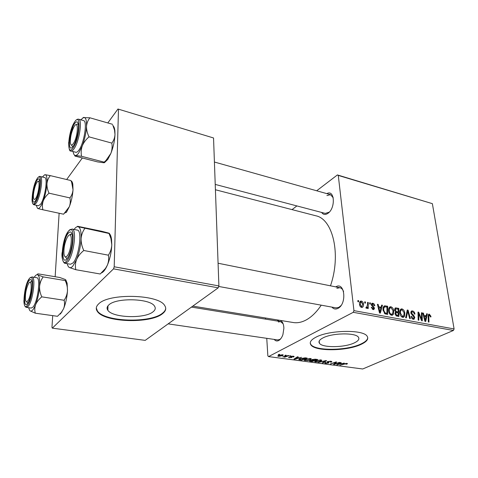 <?xml version="1.0" encoding="UTF-8"?>
<svg xmlns="http://www.w3.org/2000/svg" width="478" height="478" viewBox="0 0 478 478"><rect width="100%" height="100%" fill="white"/><g stroke="black" fill="none" stroke-linecap="round" stroke-linejoin="round"><path stroke-width="0.72" d="M108.799 304.958C106.887 306.709 106.57 308.477 107.849 310.276C112.647 317.948 144.948 318.892 153.079 311.781C155.374 309.965 155.84 308.071 154.484 306.099C150.241 298.403 116.058 297.43 108.799 304.958M98.617 303.936C95.988 306.428 95.576 308.937 97.392 311.471C104.503 322.513 150.486 323.839 162.448 313.747C165.884 311.112 166.607 308.346 164.629 305.448C158.678 294.358 108.781 292.954 98.617 303.936M96.293 307.946L97.41 310.939C104.515 321.999 150.492 323.337 162.448 313.227C164.51 311.668 165.603 310.007 165.729 308.25M354.485 342.816C344.865 347.679 322.226 347.99 319.412 343.234C318.282 341.537 319.441 339.774 322.895 337.952C332.09 332.879 355.907 332.479 358.464 337.295C359.611 339.123 358.285 340.969 354.485 342.816M315.737 337.307C310.867 339.918 309.242 342.427 310.867 344.835C315.008 351.665 347.273 351.228 361.26 344.303C366.847 341.633 368.813 338.956 367.164 336.279C363.555 329.324 328.834 329.94 315.737 337.307M310.24 343.049L310.825 344.381C314.966 351.222 347.225 350.792 361.213 343.855C365.527 341.818 367.702 339.703 367.731 337.51M326.838 193.638C334.714 189.007 335.825 208.241 327.866 213.379C325.303 215.046 323.224 214.736 321.628 212.447M215.22 184.412L325.297 213.409L329.27 212.13M335.759 286.884C344.698 281.13 347.213 303.883 337.988 308.364C335.652 309.529 333.632 309.117 331.935 307.121M218.709 286.459L336.052 307.874L338.878 307.348L340.963 305.603M280.293 320.409C282.486 321.407 283.681 324.012 283.884 328.219L282.922 334.582C281.901 337.51 280.508 339.482 278.758 340.497C277.007 341.376 275.489 341.017 274.193 339.416M277.013 320.995L279.146 320.218M168.131 323.875L277.694 339.93L279.648 339.535L280.873 338.591M215.417 189.754L315.767 215.769C332.861 218.876 341.394 254.529 330.471 285.82M321.234 305.167C316.651 311.991 311.698 316.878 306.368 319.848C301.827 322.309 297.453 323.206 293.259 322.525L192.807 306.117M353.254 312.313L353.947 310.634L454.1 328.954L453.419 330.471L353.254 312.313L268.546 356.594L267.853 355.817L266.754 338.328M265.541 319.131L265.469 317.984M353.947 310.634L338.275 175.414L337.408 174.93L316.681 190.782M296.874 205.922L292.04 209.621M337.408 174.93L432.369 203.658L338.275 175.414M388.662 311.07C388.345 308.925 388.847 307.503 390.173 306.792L390.944 306.762C392.54 307.414 393.478 308.77 393.752 310.82L393.352 314.357L392.319 315.235L391.518 315.259C389.863 314.59 388.913 313.192 388.662 311.07M381.133 307.223L381.671 305.084L382.442 305.233L380.369 313.09L379.484 312.923L377.435 304.265L378.152 304.408L378.684 306.757L381.133 307.223L379.753 307.922M429.322 314.166L430.887 316.197L430.953 316.92L430.314 316.902L430.26 316.209L429.196 315.104L428.82 316.46L428.981 322.088L428.318 321.963L428.145 316.137L428.856 314.171L429.322 314.166L428.348 314.614M410.847 312.953L411.749 310.933L412.52 310.927C413.888 311.28 414.695 312.337 414.946 314.088L414.289 314.058L413.93 312.815L412.622 311.877L412.072 311.877L411.51 313L413.763 315.492L414.796 317.434L414.032 319.286L413.315 319.292C412.126 318.975 411.373 318.061 411.05 316.538L411.695 316.4L413.189 318.33L413.685 318.324L414.133 317.362L410.847 312.953M405.607 317.762L407.262 310.013L408.128 310.18L410.351 318.641L409.664 318.509L407.758 311.256L406.348 317.894L405.607 317.762M399.835 313.174C399.506 311.041 399.996 309.625 401.293 308.925L402.028 308.902C403.593 309.547 404.525 310.885 404.812 312.917L404.448 316.424L403.432 317.302L402.661 317.32C401.036 316.663 400.098 315.277 399.835 313.174M357.861 301.696L357.885 300.501L358.631 300.644L358.62 301.839L357.861 301.696M454.1 328.954L432.369 203.658M394.589 310.097L395.539 307.886L398.813 308.388L398.879 316.514L396.214 315.886L395.025 313.813L395.659 311.943L394.589 310.097M426.233 315.821L426.657 313.753L427.362 313.891L425.719 321.485L424.912 321.335L422.761 313L423.424 313.132L423.986 315.39L426.233 315.821L424.817 316.472M421.53 317.601L421.435 312.749L422.104 312.875L422.289 320.846L421.59 320.72L418.68 313.413L418.859 320.212L418.178 320.087L418.005 312.086L418.71 312.224L421.626 319.507L421.53 317.601M372.816 303.273C373.921 303.536 374.591 304.343 374.812 305.687L374.119 305.777L372.882 304.032L372.045 304.797L374.507 308.119L373.814 309.583L373.21 309.595L371.31 307.402L372.027 307.426L373.145 308.824L373.796 308.119L371.328 304.731L372.075 303.273L372.816 303.273L371.37 304.026M384.581 305.842L387.658 306.237L387.652 314.434L385.065 313.849L383.099 310.21C382.782 308.089 383.26 306.637 384.527 305.854L384.007 306.129M359.54 304.48C359.301 302.813 359.701 301.684 360.747 301.092L361.392 301.068C362.581 301.481 363.268 302.419 363.453 303.883C363.716 305.585 363.334 306.757 362.288 307.402L361.589 307.42C360.376 306.966 359.695 305.986 359.54 304.48M364.702 303.004L364.726 301.821L365.461 301.959L365.455 303.148L364.702 303.004M367.486 304.767L367.552 302.365L368.293 302.508L368.203 308.549L367.457 308.412L367.486 307.157L366.692 308.322L365.939 308.011L366.112 307.091L366.698 307.354L367.486 304.767M369.643 303.954L369.661 302.771L370.39 302.909L370.39 304.092L369.643 303.954M290.182 355.805L290.869 355.895L290.08 356.2L289.381 356.11L290.182 355.805M285.527 355.178L286.22 355.274L285.438 355.578L284.733 355.483L285.527 355.178M310.359 358.488L311.327 358.841L310.569 359.731L307.689 360.579L304.133 360.287L304.928 359.39L310.359 358.488M301.516 357.329L294.729 359.247L293.904 359.133L297.513 356.791L298.194 356.881L297.179 357.526L299.485 357.831L301.516 357.329M315.223 359.175L317.75 359.516L312.11 361.541L309.451 361.027L311.841 360.161L311.973 359.611L315.223 359.175M325.769 360.597L326.594 360.705L322.931 362.975L322.28 362.886L325.416 360.944L318.45 362.384L325.769 360.597M347.052 364.027L345.881 364.152L346.58 363.746L346.275 363.639L339.918 365.222L344.082 363.794L346.867 363.4L347.488 363.609L347.052 364.027L346.986 363.417M339.266 362.414L339.9 362.497L334.212 364.463L333.548 364.379L335.747 362.36L330.322 363.949L335.998 361.971L336.667 362.061L334.475 364.087L339.266 362.414M268.546 356.594L362.712 368.986L453.419 330.471M344.244 363.083L336.691 364.792L340.527 362.581L341.161 362.671L340.085 363.274L342.224 363.561L344.244 363.083M330.848 361.243L331.863 361.571L331.176 362.222L330.483 362.163L330.997 361.732L330.262 361.488L328.237 361.679L328.01 361.93L328.948 362.551L328.589 363.035L325.649 363.37L324.741 363.065L325.285 362.467L325.972 362.533L325.596 362.916L326.205 363.125L327.92 362.963L327.077 362.109L327.55 361.613L330.848 361.243M320.875 359.904L321.808 360.245L321.025 361.123L318.145 361.966L314.649 361.685L315.468 360.794L320.875 359.904M293.743 356.952L292.942 356.917L293.289 356.558L292.787 356.379L291.383 356.51L292.052 357.197L291.801 357.544L288.575 357.526L288.879 357.114L289.889 357.616L291.048 357.49L290.415 356.779L290.666 356.439L293.229 356.176L294.125 356.48L293.743 356.952L293.689 356.265M305.275 357.837L307.181 358.094L301.564 360.149L298.78 359.564L299.569 358.739L305.275 357.837M282.462 354.73L283.281 355.029L282.821 355.614L278.572 356.373L277.784 356.08L278.292 355.465L282.462 354.73L282.48 355.1L278.991 355.56L278.584 356.002L279.003 356.17L282.08 355.542L282.48 355.1M288.192 355.536L288.891 355.632L284.828 357.168L284.135 357.072L284.978 356.755L282.779 356.857L288.192 355.536M279.092 354.312L279.791 354.407L279.015 354.718L278.298 354.616L279.092 354.312M113.543 268.857L114.2 266.778L218.9 285.928L218.219 287.834L113.543 268.857L52.329 328.153L51.971 327.293L52.705 315.635M55.149 276.72L59.129 213.248M218.9 285.928L213.541 137.975L117.941 109.014L107.813 122.942M82.33 157.985L66.657 179.531M117.941 109.014L213.541 137.975M114.2 266.778L118.472 109.444M52.329 328.153L145.204 340.372L218.219 287.834M333.256 197.79L330.495 194.666L326.904 195.586M343.598 291.628C342.78 289.393 341.531 288.085 339.858 287.708L336.841 288.294M283.125 323.791L280.496 321.557L278.411 322.005M334.14 363.794L334.212 364.463M334.265 362.575L334.295 362.886M330.937 363.74L330.967 364.039M335.18 362.796L335.251 363.447M334.415 363.525L334.475 364.087M337.402 364.385L337.456 364.893M340.037 362.862L340.085 363.274M339.117 364.266L341.334 363.758L339.625 363.531L337.665 364.63L339.117 364.266M341.298 363.435L341.334 363.758M337.629 364.254L337.665 364.63M339.583 363.131L339.625 363.531M346.532 363.877L346.568 364.212M331.081 361.278L331.176 362.222M330.949 361.26L330.997 361.726L330.949 361.26M330.232 361.189L330.262 361.488M327.956 361.458L327.998 361.888M328.511 362.252L328.589 363.035M325.608 362.927L325.649 363.37M328.105 362.754L328.022 361.948L328.093 362.742M322.883 362.509L322.931 362.975M315.564 361.613L315.605 362.043M317.984 361.732L320.403 361.027L320.953 360.406L320.29 360.149L316.072 360.908L315.498 361.541L317.984 361.732M316.042 360.555L316.072 360.908M320.26 359.85L320.29 360.149M312.086 361.219L312.11 361.541M309.66 360.681L309.702 361.177M311.799 359.707L311.841 360.161M312.104 361.219L313.855 360.591L310.533 360.651L310.318 360.902L312.104 361.219M313.825 360.263L313.855 360.591M310.509 360.34L310.533 360.651M314.518 360.352L316.424 359.665L314.524 359.426L312.373 359.97L314.518 360.352M316.394 359.337L316.424 359.665M312.588 359.39L312.618 359.707M293.629 356.247L293.683 356.982M291.21 356.247L291.245 356.672M291.759 357L291.801 357.544M289.423 357.472L289.447 357.813M291.162 356.259L291.239 357.299L291.162 356.259M294.681 358.631L294.729 359.247M297.137 357.036L297.179 357.526M296.354 358.584L298.583 358.04L296.742 357.795L294.902 358.96L296.354 358.584M298.559 357.705L298.583 358.04M294.866 358.512L294.902 358.96M296.707 357.317L296.742 357.795M300.178 358.476L299.622 359.426L301.54 359.82L301.564 360.149M299.138 358.978L299.204 359.803M301.54 359.82L305.842 358.243L300.208 358.841M305.812 357.908L305.842 358.243M304.958 357.801L304.988 358.13M310.461 358.5L310.569 359.731M305.084 360.233L305.119 360.657M307.521 360.34L309.929 359.629L310.461 359.002L309.78 358.739L305.544 359.504L304.988 360.143L307.521 360.34M305.514 359.139L305.544 359.504M309.75 358.434L309.78 358.739M282.761 354.784L282.821 355.614M278.501 355.363L278.572 356.373M278.961 355.178L278.991 355.56M285.414 355.226L285.438 355.578M284.804 356.821L284.828 357.168M290.056 355.853L290.08 356.2M278.985 354.353L279.015 354.718M357.873 301.05L358.631 300.644M394.792 308.549L396.148 307.874M397.439 309.069L398.813 308.388M398.168 315.426L398.15 312.887L396.202 312.66L395.718 313.909L396.973 315.205L398.168 315.426L396.764 316.107M395.957 315.701L396.973 315.205M395.097 314.207L395.718 313.909M394.983 313.275L395.939 312.809M398.144 311.937L398.12 309.2L395.904 308.902L395.288 310.252L396.668 311.656L398.144 311.937L396.722 312.63M395.181 312.391L396.668 311.656M394.685 310.551L395.288 310.252M400.271 309.768L402.028 308.902M404.179 313.221L404.812 312.917M402.596 317.308L404.448 316.424M403.814 315.683L404.125 312.743L402.123 309.864L401.645 309.875C400.624 310.491 400.259 311.662 400.54 313.395L402.548 316.346L403.814 315.683M401.592 316.8L402.548 316.346M399.925 313.693L400.54 313.395M407.119 310.67L408.128 310.18M406.909 311.668L407.758 311.256M410.949 311.68L412.52 310.927M410.913 313.287L411.51 313M411.176 314.052L411.797 313.753M412.956 315.874L413.763 315.492M414.145 317.739L414.796 317.434M411.08 316.687L411.695 316.4M411.116 316.872L411.719 316.585M412.233 318.778L413.189 318.33M430.29 316.472L430.887 316.197M426.549 314.267L427.362 313.891M422.863 313.395L423.424 313.132M423.442 315.641L423.986 315.39M425.528 318.957L426.023 316.699L424.225 316.358L425.265 320.529L425.528 318.957M424.763 320.756L425.265 320.529M423.693 316.609L424.225 316.358M421.447 313.186L422.104 312.875M418.041 313.717L418.68 313.413M418.089 315.839L418.77 315.516M418.017 312.546L418.71 312.224M420.222 317.428L420.765 317.177M421.172 319.716L421.626 319.507M371.412 305.125L372.045 304.797M371.663 305.675L372.266 305.364M373.766 308.495L374.507 308.119M371.382 307.76L372.027 307.426M372.344 309.236L373.145 308.824M381.516 305.705L382.442 305.233M377.542 304.725L378.152 304.408M378.092 307.055L378.684 306.757M380.249 310.467L380.87 308.131L378.917 307.76L379.902 312.092L380.249 310.467M379.353 312.367L379.902 312.092M378.331 308.059L378.917 307.76M383.422 306.978L385.65 305.848M386.29 306.93L387.658 306.237M386.935 313.341L386.947 307.055L384.874 306.858C383.888 307.515 383.541 308.698 383.822 310.401L384.987 312.839L386.935 313.341L385.543 314.028M384.258 313.198L384.987 312.839M383.183 310.718L383.822 310.401M389.104 307.689L390.944 306.762M393.107 311.142L393.752 310.82M391.512 315.259L393.352 314.357M392.707 313.61L393.053 310.646L391.028 307.73L390.532 307.748C389.492 308.37 389.11 309.553 389.379 311.298C389.558 312.797 390.239 313.789 391.404 314.279L392.707 313.61M390.448 314.745L391.404 314.279M388.751 311.608L389.379 311.298M359.856 301.887L361.392 301.068M362.76 304.247L363.453 303.883M361.529 306.643L361.882 306.631L362.724 303.841L361.165 301.857L360.287 304.623L361.529 306.643L360.77 307.043M359.623 304.976L360.287 304.623M364.714 302.353L365.461 301.959M367.534 302.903L368.293 302.508M365.945 307.952L367.486 307.157M366.011 307.617L366.507 307.36M369.655 303.297L370.39 302.909M101.73 231.274L108.357 232.989C109.54 233.354 109.773 233.515 109.05 233.479L78.225 226.751C77.179 226.411 77.107 226.279 78.016 226.363L101.73 231.274M74.09 229.446C75.602 227.307 76.982 226.411 78.225 226.751C80.376 227.677 81.332 231.687 81.099 238.767C80.645 246.134 79.139 253.077 76.57 259.584L72.793 266.168C71.509 267.549 70.368 267.997 69.364 267.519L75.829 269.712C75.058 266.407 75.309 263.031 76.57 259.584C78.093 256.22 80.495 253.185 83.781 250.49C81.935 246.594 81.039 242.687 81.099 238.767C81.427 234.889 82.658 231.46 84.797 228.466M66.86 258.927C60.682 266.354 62.289 239.837 68.306 233.186C70.35 230.94 71.7 231.758 72.351 235.66C73.194 241.217 70.953 252.408 68.025 257.254L66.86 258.927M65.295 256.835L67.022 258.735L65.295 256.835M72.961 262.966C79.007 257.08 82.521 230.127 77.322 230.103L72.07 229.034C77.179 229.028 73.606 256.083 67.637 262.01L65.199 263.306L70.493 264.25L72.961 262.966M109.05 233.479L110.932 238.54L111.786 244.867C111.553 248.668 110.418 252.103 108.381 255.18C109.014 258.514 108.673 261.866 107.341 265.218L105.471 268.475L100.213 273.996L75.829 269.712M108.381 255.18L83.781 250.49M100.213 273.996L100.667 273.607M68.593 266.885L69.364 267.519C68.408 267.017 67.703 265.732 67.237 263.671M109.241 233.479C110.382 234.471 111.159 236.467 111.559 239.466L111.786 244.867C111.47 252.097 109.988 258.879 107.341 265.218L105.847 268.224C104.341 270.835 102.872 272.4 101.444 272.914M70.272 234.381L71.993 233.921L69.77 234.907M66.585 256.459C71.282 252.982 73.361 230.689 68.587 235.546L67.422 237.052C64.745 242.448 63.604 248.148 63.992 254.141C64.41 256.662 65.277 257.439 66.585 256.459M73.773 142.94C78.141 135.824 78.679 119.386 74.389 126.156L73.905 126.933C71.353 132.209 70.176 137.491 70.374 142.791C70.858 145.682 71.987 145.736 73.773 142.94M76.319 124.752L78.243 123.754L76.319 124.752M72.662 146.842L71.431 144.995L72.662 146.842M80.776 119.817L83.728 117.391C85.777 117.331 86.703 120.342 86.506 126.431C86.106 132.842 84.702 139.319 82.294 145.856L78.727 152.948C77.514 154.639 76.426 155.481 75.464 155.481L81.553 156.294C80.854 152.829 81.105 149.351 82.294 145.856C83.722 142.456 85.962 139.457 89.028 136.857C87.307 133.314 86.464 129.837 86.506 126.431C86.799 123.091 87.928 120.211 89.906 117.791L83.023 117.63M73.206 146.125C67.344 154.974 68.742 131.898 74.46 123.796C76.552 120.886 77.872 121.239 78.416 124.848C79.109 130.106 76.283 141.763 73.307 145.981L73.206 146.125M78.876 150.176C84.17 143.316 87.665 120.898 83.531 120.599L78.643 119.213C82.706 119.482 79.175 141.978 73.941 148.879C72.799 150.492 71.808 151.197 70.965 151L75.853 152.273C76.713 152.476 77.723 151.777 78.876 150.176M112.754 125.003L114.517 130.1L114.989 134.432C114.78 137.724 113.728 140.616 111.84 143.107C112.426 146.597 112.097 150.044 110.848 153.45L105.943 160.494L104.186 162.144L81.553 156.294M111.84 143.107L89.028 136.857M104.186 162.144C104.885 162.556 104.694 162.759 103.607 162.735L97.476 161.881L75.315 156.181C74.448 155.732 74.502 155.499 75.464 155.481C74.275 155.41 73.487 154.101 73.098 151.556M112.426 124.274L89.906 117.791M113.137 125.893C114.027 126.688 114.606 128.289 114.875 130.709L114.989 134.432C114.708 140.741 113.328 147.081 110.848 153.45L107.789 159.413L104.586 162.544M28.65 283.436L28.531 283.621C26.069 288.837 25.065 294.293 25.525 299.981C25.973 302.006 26.774 302.227 27.927 300.662C31.787 295.332 32.492 277.109 28.65 283.436M27.712 303.291L26.619 301.702M30.18 282.337L31.787 281.172L30.18 282.337M34.243 277.312L35.187 275.973C36.173 274.808 37.045 274.444 37.81 274.892C37.063 274.378 37.194 274.037 38.198 273.87L59.798 277.503L65.235 279.481C66.095 280.006 66.095 280.371 65.235 280.574L43.187 276.899L37.81 274.892C39.381 276.099 39.973 279.923 39.59 286.358C39.973 282.839 41.168 279.69 43.187 276.899M29.2 280.401C30.508 278.919 31.423 279.403 31.942 281.847C32.964 286.555 30.771 298.523 28.112 302.699L27.371 303.745C22.562 309.589 24.521 285.509 29.2 280.401M26.415 307.378L31.213 308.071L32.845 307.199C37.696 302.544 40.983 277.491 36.77 277.73L32.008 276.941C36.143 276.684 32.803 301.821 28.023 306.5L26.415 307.378C24.76 306.942 23.918 304.641 23.9 300.477M65.235 280.574L65.295 280.717C66.83 284.016 67.559 287.38 67.482 290.809C67.177 294.263 66.06 297.412 64.124 300.262L41.789 296.856C40.188 293.402 39.459 289.907 39.59 286.358C39.041 293.008 37.72 299.109 35.629 304.653C36.872 301.791 38.927 299.192 41.789 296.856M64.124 300.262C64.829 303.058 64.65 305.89 63.58 308.746L61.357 312.415L57.474 316.305L35.318 313.198C34.512 310.431 34.613 307.581 35.629 304.653C33.496 309.828 31.632 311.877 30.03 310.814L35.318 313.198M29.684 310.443L28.668 307.701M65.88 280.048L67.135 283.281L67.482 290.809C67.04 297.346 65.743 303.327 63.58 308.746L60.419 314.046M37.194 182.034L36.908 182.417C34.852 185.237 32.827 194.552 33.52 197.988C33.813 199.547 34.404 199.852 35.288 198.908C38.76 195.287 40.755 177.362 37.194 182.034M38.371 181.497L39.764 180.451L38.371 181.497M42.428 177.015L44.687 174.757M37.045 180.212C38.437 178.234 39.369 178.431 39.829 180.809C40.69 185.207 38.097 197.091 35.497 200.7L35.432 200.796C30.789 207.852 32.528 186.569 37.045 180.212M34.022 204.763L38.497 205.731L40.552 204.267C44.908 198.693 48.111 177.547 44.639 177.541L40.182 176.484C43.588 176.478 40.349 197.683 36.047 203.293L34.022 204.763C32.635 204.309 31.966 202.337 32.026 198.86M50.274 175.617L45.159 174.703C46.689 175.085 47.286 178.091 46.958 183.719C47.298 180.636 48.403 177.936 50.274 175.617L70.887 180.541L71.682 182.459L73.02 189.79C72.746 192.825 71.706 195.532 69.907 197.91L49.043 193.184C47.543 190.011 46.844 186.856 46.958 183.719C46.468 189.611 45.225 195.347 43.235 200.933C44.418 198.035 46.354 195.454 49.043 193.184M71.031 180.857L70.887 180.541M69.907 197.91C70.553 200.85 70.368 203.771 69.352 206.681L63.592 214.204L42.883 209.776C42.148 206.86 42.267 203.915 43.235 200.933C41.204 206.227 39.405 208.761 37.846 208.533L42.883 209.776M37.493 208.36L36.274 205.247M71.037 180.881C71.885 181.168 72.477 182.285 72.817 184.233L73.02 189.79C72.626 195.586 71.401 201.214 69.352 206.681L66.34 212.417M338.627 363.68L338.669 364.087M327.406 361.685L327.472 362.372M310.473 360.986L310.503 361.332M312.761 360.107L312.791 360.448M315.163 359.169L315.193 359.504M290.911 356.331L290.977 357.126M295.81 357.897L295.846 358.386M299.939 359.581L299.969 359.94M406.569 313.251L407.453 312.827M412.03 315.133L412.867 314.739M428.163 316.765L428.82 316.46M424.231 318.707L424.775 318.456M372.362 306.428L373.037 306.081M378.851 310.24L379.442 309.941M384.802 313.693L385.901 313.15M66.747 260.964C74.018 253.37 75.644 221.559 68.42 231.221C61.489 238.91 59.613 269.467 66.747 260.964M62.875 251.093L65.211 239.46M73.11 147.893C79.999 138.477 81.409 110.98 74.562 122.087C67.972 131.45 66.34 158.051 73.11 147.893M69.328 141.685L72.967 126.592M29.337 278.614C23.948 284.524 21.671 312.277 27.228 305.585C32.839 299.802 34.99 270.996 29.337 278.614M37.17 178.635C31.96 185.978 29.947 210.523 35.306 202.421C40.72 195.09 42.608 169.762 37.17 178.635M107.98 305.806L107.849 310.276M97.41 310.939L97.392 311.471M319.412 343.234L319.202 341.029M310.825 344.381L310.867 344.835M214.413 162.03L330.495 194.666M218.076 263.235L339.858 287.708M346.58 363.746L346.538 363.37M325.584 362.796L325.554 362.497M315.48 361.332L315.432 360.812M320.953 360.406L320.905 359.904M310.312 360.818L310.276 360.406M312.367 359.886L312.331 359.468M293.289 356.558L293.259 356.182M299.61 359.277L299.569 358.739M304.97 359.928L304.922 359.396M310.461 359.002L310.419 358.494M278.572 355.871L278.537 355.345M395.539 307.886L395.169 308.071M395.981 312.767L394.983 313.251M395.587 309.057L394.553 309.571M401.293 308.925L400.791 309.17M403.044 316.334L401.777 316.944M401.281 310.049L399.901 310.73M411.815 311.997L410.811 312.481M413.685 318.324L412.418 318.922M411.749 310.933L411.385 311.106M429.065 315.163L428.151 315.588M372.248 304.139L371.322 304.623M373.432 308.824L372.47 309.314M372.075 303.273L371.723 303.458M384.527 305.854L384.055 306.093M384.527 307.031L383.183 307.713M390.173 306.792L389.636 307.061M391.93 314.261L390.64 314.894M390.138 307.946L388.734 308.645M360.747 301.092L360.287 301.337M361.882 306.631L360.914 307.145M360.866 302.012L359.581 302.699M366.698 307.354L365.993 307.718M72.07 229.034L68.826 230.623M68.438 231.089L65.05 237.871M62.116 252.509C61.238 258.61 64.004 264.023 65.199 263.306M105.847 268.224L105.477 268.475M111.559 239.466L110.932 238.54M78.643 119.213C77.418 118.926 76.145 119.739 74.831 121.645M74.562 122.045L72.716 125.583M68.653 142.444C68.838 148.867 69.609 151.717 70.965 151M107.789 159.413L105.943 160.494M114.875 130.709L114.517 130.1M191.445 307.097L280.496 321.557M27.18 282.671L29.361 278.495M32.008 276.941L29.726 278.059M61.991 311.961L61.357 312.415M67.135 283.281L65.295 280.717M35.916 180.983L37.427 178.216C38.742 176.675 39.656 176.101 40.182 176.484M66.777 211.814L64.883 213.009M72.817 184.233L71.682 182.459"/></g></svg>
